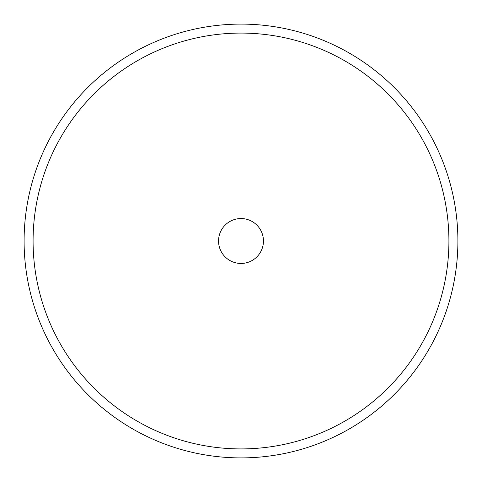 <?xml version="1.0" encoding="UTF-8"?>
<svg xmlns="http://www.w3.org/2000/svg" width="482" height="482" viewBox="0 0 482 482"><rect width="100%" height="100%" fill="white"/><g stroke="black" fill="none" stroke-linecap="round" stroke-linejoin="round"><path stroke-width="0.72" d="M241 218.545A22.455 22.455 0 0 0 218.545 241A22.455 22.455 0 0 0 241 263.455A22.455 22.455 0 0 0 263.455 241A22.455 22.455 0 0 0 241 218.545M241 448.917A207.917 207.917 0 0 0 448.917 241A207.917 207.917 0 0 0 241 33.083A207.917 207.917 0 0 0 33.083 241A207.917 207.917 0 0 0 241 448.917M241 24.1A216.9 216.9 0 0 1 457.9 241A216.9 216.9 0 0 1 241 457.9A216.9 216.9 0 0 1 24.1 241A216.9 216.9 0 0 1 241 24.1"/></g></svg>

